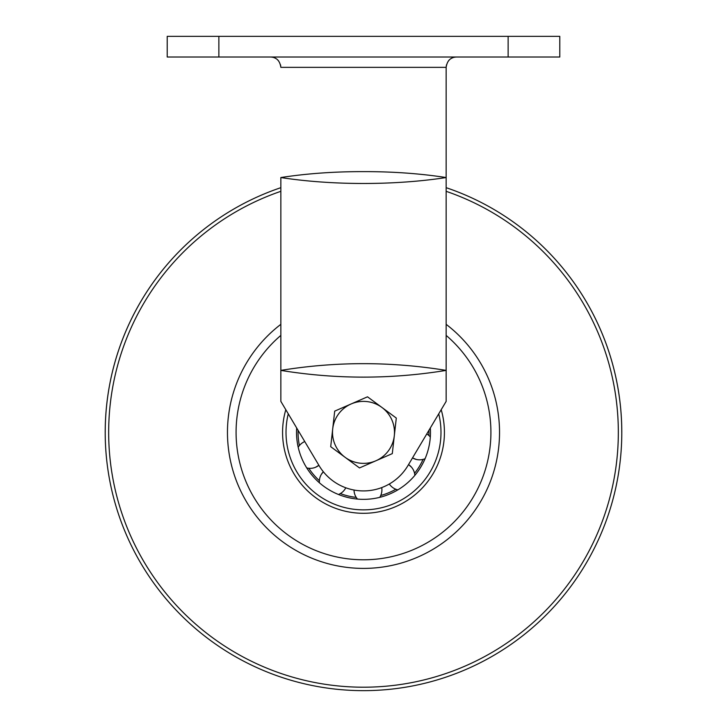<?xml version="1.0" encoding="UTF-8"?>
<svg xmlns="http://www.w3.org/2000/svg" width="727" height="727" viewBox="0 0 727 727"><rect width="100%" height="100%" fill="white"/><g stroke="black" fill="none" stroke-linecap="round" stroke-linejoin="round"><path stroke-width="1.09" d="M332.702 428.903A30.997 30.997 0 0 1 381.902 407.438A30.997 30.997 0 0 1 375.895 460.782A30.997 30.997 0 0 1 332.702 428.903L330.703 446.687L359.492 467.934L392.298 453.621L396.297 418.061L367.508 396.815L334.702 411.128L332.702 428.903M280.849 177.542L280.849 370.388C335.865 361.428 390.962 361.428 446.151 370.388C391.062 379.367 335.965 379.367 280.849 370.388L280.849 401.377L319.108 465.671A51.653 51.653 0 0 0 407.892 465.671L446.151 401.377L446.151 177.542C395.206 185.412 332.393 185.494 280.849 177.542C306.676 173.544 334.229 171.572 363.5 171.627C392.589 171.563 420.142 173.535 446.151 177.542L446.151 67.347C447.114 60.714 450.558 57.269 456.483 57.015L454.875 57.133M218.863 57.015L167.21 57.015L167.21 36.35L559.79 36.35L559.79 57.015L218.863 57.015L218.863 36.35M446.151 67.302L446.442 64.894L446.151 67.347L280.849 67.347L280.558 64.894L280.849 67.302M448.514 60.768L449.213 59.996L448.514 60.768M451.103 58.523L452.367 57.869L451.103 58.523M278.486 60.768L277.787 59.996L278.486 60.768M275.897 58.523L274.633 57.869L275.906 58.523M454.202 57.269L453.139 57.569M270.517 57.015C276.442 57.269 279.886 60.714 280.849 67.347M428.903 430.366A65.43 65.43 0 0 1 428.857 435.482M423.096 459.382A65.43 65.43 0 0 1 414.554 473.304M395.833 489.253A65.43 65.43 0 0 1 380.739 495.487M356.23 497.395A65.43 65.43 0 0 1 340.354 493.569M319.398 480.701A65.43 65.43 0 0 1 308.802 468.279M299.406 445.551A65.43 65.43 0 0 1 298.097 430.366M285.811 409.71A80.924 80.924 0 0 0 363.5 513.298A80.924 80.924 0 0 0 441.189 409.71M105.224 432.374A258.276 258.276 0 0 1 280.849 187.675A258.276 258.276 0 0 0 363.5 690.65A258.276 258.276 0 0 0 446.151 187.675A258.276 258.276 0 0 1 621.776 432.374M446.151 335.401A127.416 127.416 0 0 1 363.5 559.79A127.416 127.416 0 0 1 280.849 335.401M446.151 324.333A136.022 136.022 0 0 1 363.5 568.396A136.022 136.022 0 0 1 280.849 324.333M300.978 456.402L302.25 459.482L300.978 456.402M327.041 488.562L329.885 490.307L327.041 488.562M367.035 499.258L370.352 499.004L367.035 499.258M430.329 427.958A66.984 66.984 0 0 1 389.072 494.278A66.984 66.984 0 0 1 296.671 427.958M318.889 465.298L315.518 467.288A13.949 13.949 0 0 0 318.889 465.298M345.779 487.781L345.198 488.826A13.949 13.949 0 0 0 345.779 487.781M381.73 487.59L381.875 488.798A13.949 13.949 0 0 0 381.73 487.59M406.956 483.346L408.21 482.246L406.956 483.346M408.538 464.589L411.537 467.225A13.949 13.949 0 0 0 408.538 464.589M428.612 448.068L428.985 446.442L428.612 448.068M416.307 459.446L412.509 457.91A13.949 13.949 0 0 0 425.086 458.701M390.308 485.318L389.318 484A13.949 13.949 0 0 0 397.851 489.871M354.067 490.961L354.031 490.043A13.949 13.949 0 0 0 357.493 499.086M321.434 474.231L323.351 471.768A13.949 13.949 0 0 0 319.426 482.81M508.137 57.015L508.137 36.35M446.151 191.319A254.832 254.832 0 0 1 363.5 687.206A254.832 254.832 0 0 1 280.849 191.319M438.735 413.845A77.48 77.48 0 0 1 312.983 491.125A77.48 77.48 0 0 1 288.265 413.845M306.721 467.906A13.949 13.949 0 0 0 315.518 467.288M338.455 494.496A13.949 13.949 0 0 0 345.198 488.826M379.748 497.35A13.949 13.949 0 0 0 381.875 488.798M414.844 475.394A13.949 13.949 0 0 0 411.537 467.225M430.32 437A13.949 13.949 0 0 0 426.776 433.946M304.758 441.553A13.949 13.949 0 0 0 298.197 447.278"/></g></svg>
